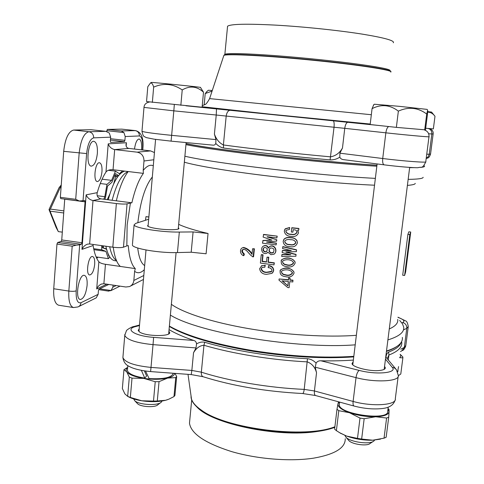 <?xml version="1.0" encoding="UTF-8"?>
<svg xmlns="http://www.w3.org/2000/svg" width="484" height="484" viewBox="0 0 484 484"><rect width="100%" height="100%" fill="white"/><g stroke="black" fill="none" stroke-linecap="round" stroke-linejoin="round"><path stroke-width="0.73" d="M184.337 162.194C196.806 165.812 226.905 170.937 264.893 175.583C302.857 180.223 345.54 183.95 374.531 185.209M407.401 185.39C412.489 184.991 415.115 184.325 415.272 183.388M171.366 304.303C183.109 312.864 212.083 322.338 248.982 328.678C285.856 334.995 327.626 337.505 356.357 335.309M389.281 328.951C395.519 326.18 398.326 322.991 397.709 319.392M297.763 230.13L298.18 230.82M284.556 229.942L285.288 228.738L289.68 227.504L289.48 229.458L286.244 230.209L285.881 231.037C286.697 233.288 288.537 234.341 291.392 234.208C293.945 234.819 295.784 234.123 296.91 232.12L296.831 231.213M285.826 231.237C286.661 233.494 288.524 234.552 291.41 234.419C294 235.036 295.857 234.341 296.994 232.338C296.873 230.693 295.899 229.839 294.06 229.779L293.165 229.688L292.893 232.157L291.344 231.999L291.773 227.728L298.858 228.448L298.809 230.015L297.648 230.142L298.513 232.725C297.327 235.781 294.944 236.985 291.368 236.349C287.302 236.337 284.943 234.577 284.277 231.068L285.209 228.944L289.668 227.704M283.436 240.252L284.175 238.963C286.008 237.541 288.186 237.087 290.702 237.59C293.57 237.602 295.694 238.672 297.085 240.808M286.183 251.97L296.002 254.384L295.924 256.224L281.7 256.472L281.972 254.493L290.467 254.578M281.888 254.729L290.83 254.832L282.13 252.515L282.396 250.543L290.951 250.319M282.317 250.779L291.295 250.555L282.553 248.558L282.819 246.592L296.504 249.804L296.432 251.632L285.887 251.976M294.95 261.572C291.09 257.391 286.649 256.78 281.634 259.739L281.089 260.779M289.97 279.879L292.917 280.169L292.85 281.96L289.777 281.652L289.117 287.684L287.744 287.544L278.984 280.145L279.111 278.972L288.567 280.018L288.773 278.137L290.146 278.276L289.94 280.157L293.014 280.466M279.111 278.972L288.531 279.728L288.736 277.846L290.146 278.276M252.575 248.758L254.403 248.782L253.58 256.708L252.829 256.859L250.549 255.092C245.769 249.52 246.544 250.754 245.176 249.683L243.367 249.284C241.262 250.216 241.401 251.862 243.791 254.221L243.416 255.673C241.528 254.766 240.548 253.277 240.487 251.202C240.494 249.327 241.31 248.141 242.926 247.626C246.562 248.395 249.581 250.658 251.995 254.415L252.575 248.758L253.961 248.97L253.138 256.901M243.555 249.254C241.861 250.361 242.127 251.958 244.347 254.046L243.972 255.492L243.416 255.673M243.047 247.608L243.519 247.463C247.022 248.189 249.865 250.295 252.055 253.773M267.658 236.779L276.806 239.792L276.673 241.056L266.769 241.915M266.896 241.909L276.455 243.119L276.116 244.91L276.455 243.119M276.116 244.91L262.461 243.143L263.06 240.512L271.851 239.955M262.721 240.693L271.899 240.137L263.102 237.057L263.695 234.425L277.199 236.144L276.866 237.934L267.265 236.724M267.888 252.267L267.307 252.817M263.526 246.041L264.113 245.715C266.176 245.146 267.652 245.848 268.547 247.82M269.479 246.652L270.018 246.259C274.404 244.281 277.731 250.125 274.815 253.441M261.245 254.82L262.739 255.026L262.062 261.481L266.496 262.086L267.011 257.21L268.529 257.409L268.009 262.292L274.18 263.084L273.986 264.893L260.38 263.072L261.245 254.82L261.584 254.608L263.06 254.814L262.382 261.257L266.527 261.826M267.011 257.21L268.771 257.185L268.257 262.056L274.343 262.842L273.986 264.893M268.36 265.849C271.566 266.121 273.291 267.725 273.533 270.653L272.081 273.333L266.49 274.355C262.503 274.162 260.217 272.28 259.63 268.699L261.662 265.776L265.014 265.474L264.833 267.204L262.074 267.434L261.124 268.916C261.832 271.264 263.635 272.444 266.533 272.45L271.203 271.893L272.008 270.465C271.591 268.614 270.314 267.676 268.172 267.652L268.602 265.607C271.766 265.879 273.466 267.477 273.696 270.399L272.97 272.335M261.336 265.958L265.293 265.244L264.833 267.204M262.007 267.471L261.451 268.68C262.147 271.028 263.925 272.202 266.787 272.202L271.706 271.349M208.047 233.488L206.099 253.785L191.192 252.218L193.092 231.927L208.047 233.488C194.568 230.299 184.773 227.244 178.669 224.328M410.734 232.036L408.859 231.8L407.897 234.377L402.7 275.227L404.6 275.487L409.815 234.619L410.734 232.036L405.634 271.984L404.6 275.487M293.867 271.736C290.007 267.446 285.542 266.829 280.49 269.878L279.994 270.889M113.262 247.251C114.557 256.962 116.916 263.363 120.341 266.448L105.445 264.294L103.885 283.733L125.828 287.006L129.5 286.57C132.041 285.415 133.487 283.382 133.844 280.466L134.619 271.318L135.278 268.602L120.341 266.448M135.278 268.602C131.575 265.057 129.246 257.385 128.284 245.582L126.838 245.908L127.147 224.993L130.42 203.002L131.866 202.808L100.847 198.839L93.007 200.545L89.637 243.96L112.814 247.197L116.366 203.552L93.007 200.545C89.794 199.832 87.507 197.932 86.14 194.846L97.236 192.65C96.522 195.863 97.726 197.926 100.847 198.839M131.866 202.808C134.933 189.528 138.775 179.721 143.379 173.369L128.187 171.542C123.408 177.846 119.457 187.604 116.329 200.818M72.195 246.199L76.284 245.134L79.678 244.837L76.182 290.854C75.885 299.638 77.482 303.595 80.979 302.718C80.749 304.732 79.769 306.136 78.027 306.916L73.538 307.558C69.944 306.372 68.377 300.873 68.837 291.059L72.195 246.199L56.967 244.057L57.644 242.514L61.075 241.468L61.74 239.949L81.953 242.768L85.081 201.828L84.718 200.564L79.334 201.011L75.71 199.311L79.164 153.144C80.671 140.245 83.913 133.112 88.905 131.733L105.766 131.339L91.071 129.718L73.683 130.045C68.51 131.388 65.183 138.484 63.688 151.335L60.355 197.339L60.754 198.609L79.031 200.957M56.967 244.057L53.73 288.76C53.307 298.537 54.964 304.031 58.703 305.235L73.538 307.558M110.521 138.714L124.902 140.33L125.217 136.542L123.91 132.568L121.302 130.946L135.478 130.619L121.787 129.137L107.333 129.41L106.71 131.515M128.187 171.542L113.044 169.727C109.729 169.503 107.369 170.277 105.972 172.044C102.614 177.204 99.698 184.077 97.236 192.65M93.067 244.438L93.103 245.527C94.301 252.969 96.219 258.389 98.863 261.796C100 262.957 102.197 263.792 105.445 264.294M97.913 257.167L96.8 258.438M108.773 284.465L99.02 289.087L98.44 290.569L98.143 294.345L96.207 297.866L78.644 306.614M108.319 291.047L111.03 290.527L112.899 287.151L113.062 285.1M61.74 239.949L64.729 199.124M79.678 244.837L81.312 244.299L61.075 241.468M110.648 142.393L124.364 141.618L110.419 140.045M105.766 131.339L109.281 133.003L110.648 137.153L110.334 141.11L110.703 142.399M81.953 242.768L81.312 244.299M124.902 140.33L124.364 141.618M169.346 326.44C186.249 336.41 214.285 344.717 253.447 351.366C290.473 357.065 323.905 358.91 353.744 356.896M386.456 351.366C390.975 349.884 394.472 348.22 396.953 346.381M169.382 326.077C186.546 335.932 214.533 344.142 253.35 350.706C290.37 356.406 323.856 358.281 353.81 356.339M386.498 351.003C392.609 349.079 396.959 346.853 399.542 344.33C401.762 342.146 402.694 339.829 402.337 337.384M424.365 165.879C425.121 166.581 423.893 167.083 420.687 167.385M414.262 167.658L409.639 167.652M376.83 166.218C317.764 162.648 216.1 150.984 185.941 144.625M376.951 165.238C317.879 161.662 215.404 149.907 186.025 143.663M116.366 203.552C121.302 204.115 124.872 204.212 127.068 203.843L123.474 247.185L126.838 245.908M127.068 203.843L130.42 203.002M184.882 156.217C214.92 163.374 316.336 175.377 375.36 178.378M408.163 179.37C418.115 179.231 423.119 178.542 423.161 177.307M170.386 315.09C198.743 332.841 296.825 349.351 355.202 344.838M387.902 339.901C399.264 336.416 404.521 332.109 403.674 326.978L402.41 323.736L399.663 320.426M148.866 216.989L145.98 216.614L148.86 217.092M153.821 159.762L143.996 160.984L143.191 170.453C146.821 165.933 150.191 164.366 153.301 165.746M141.54 149.865L141.57 149.532C141.921 143.312 141.098 139.797 139.12 138.987C136.978 139.338 135.435 142.695 134.485 149.06M101.973 171.681C102.221 166.429 101.404 163.453 99.51 162.757C95.154 161.741 92.904 181.524 97.369 181.561C99.698 181.113 101.235 177.822 101.973 171.681M97.363 153.349C97.683 146.295 96.546 142.284 93.95 141.328C88.076 139.991 85.323 166.109 91.325 166.133C94.404 165.57 96.419 161.305 97.363 153.349M87.108 285.312C87.416 279.419 86.491 276.098 84.331 275.348C78.789 273.841 74.59 299.257 80.362 299.493C83.738 298.731 85.983 294 87.108 285.312M94.682 264.343C94.931 259.714 94.223 257.107 92.559 256.52C88.366 255.413 85.365 274.821 89.709 274.972C92.196 274.416 93.854 270.877 94.682 264.343M143.996 160.984C143.948 156.114 141.661 153.174 137.129 152.164L114.66 149.586C111.586 148.915 109.432 147.009 108.21 143.863L126.433 142.75L126.155 146.138M137.129 152.164L150.621 150.905L129.047 148.437C127.123 148.165 126.094 146.948 125.973 144.783L126.433 142.75M150.621 150.905L154.444 152.569M143.379 173.369L143.191 170.453M143.464 279.456L130.511 286.056M123.474 247.185C121.272 247.784 117.721 247.784 112.814 247.197M93.103 245.527L81.971 249.357C83.103 246.792 84.972 245.049 87.586 244.118L89.637 243.96M106.879 284.181L96.709 288.966C97.605 286.734 99.166 285.1 101.392 284.066L103.885 283.733M132.441 244.396L134.086 224.866L135.72 223.39L148.673 219.246M191.192 252.218L177.453 252.575L179.328 232.06C161.668 232.387 134.141 227.946 134.086 224.866M132.392 245.007C132.404 248.534 159.817 253.223 177.453 252.575M178.348 227.801L178.886 228.327C179.83 229.906 168.426 230.215 158.365 228.817C151.819 227.885 148.201 226.893 147.517 225.84L148.165 225.127M193.092 231.927L179.328 232.06M407.897 234.377L409.815 234.619M96.564 257.942L97.205 257.064M261.124 268.916L261.451 268.68M262.062 261.481L262.382 261.257M262.739 255.026L263.06 254.814M271.094 253.065L273.17 252.781C274.845 249.52 273.914 247.923 270.393 247.989C268.39 250.004 268.626 251.692 271.094 253.065L271.312 252.842C269.11 251.783 268.705 250.228 270.102 248.183M268.372 248.183L269.757 246.477C274.573 244.287 277.816 251.22 274.132 254.142L271.004 254.693L267.864 252.2L266.847 253.144C262.177 255.407 259.575 247.693 263.78 245.92C265.916 245.321 267.446 246.078 268.372 248.183M264.905 251.964L266.291 251.716C268.088 249.097 267.38 247.675 264.185 247.451C262.455 249.327 262.697 250.827 264.905 251.964L265.202 251.759C263.187 250.833 262.83 249.405 264.143 247.469M273.569 252.388L271.312 252.842M266.757 251.402L265.202 251.759M267.059 236.864L276.806 239.792M276.642 239.997L276.509 241.268M266.509 242.085L276.285 243.325M263.356 234.601L277.199 236.144M277.036 236.343L276.866 237.934M254.403 248.782L253.961 248.97M244.347 254.046L243.791 254.221M282.021 280.817L287.926 285.899L288.404 281.507L282.021 280.817M282.444 280.865L287.926 285.899M287.889 285.602L288.337 281.5M285.62 276.685C281.143 276.152 279.407 273.974 280.399 270.157C283.92 266.944 293.038 267.688 294.084 272.976C292.626 276.491 289.801 277.725 285.62 276.685M285.312 274.985C288.391 275.965 290.775 275.348 292.463 273.127C291.32 269.316 284.435 268.989 281.561 271.155C281.349 273.387 282.596 274.658 285.312 274.985L285.324 274.706C283.104 274.47 281.791 273.406 281.385 271.5M292.366 272.317L292.384 272.849C290.715 275.063 288.361 275.68 285.324 274.706M286.716 266.611C282.172 266.061 280.448 263.853 281.543 259.999C285.124 256.889 294.127 257.591 295.198 262.873C293.746 266.412 290.914 267.658 286.716 266.611M286.407 264.905C289.493 265.891 291.876 265.268 293.57 263.042C292.427 259.218 285.596 258.916 282.68 261.033C282.414 263.284 283.654 264.573 286.407 264.905L286.419 264.645C284.181 264.409 282.868 263.332 282.481 261.414M293.467 262.201L293.492 262.776C291.816 265.002 289.462 265.619 286.419 264.645M285.863 252.134L296.099 254.644M282.747 246.816L296.607 250.047M290.715 237.807C294.423 237.801 296.662 239.338 297.418 242.417L297.394 242.907C296.178 246.199 293.631 247.439 289.753 246.622C285.808 246.61 283.612 244.868 283.164 241.401L284.096 239.187C285.947 237.759 288.155 237.299 290.715 237.807L290.702 237.59M284.707 241.577C285.421 243.797 287.169 244.843 289.958 244.722C292.675 245.424 294.641 244.771 295.851 242.756C295.058 240.59 293.274 239.574 290.503 239.719C288.464 239.235 286.661 239.532 285.106 240.608L284.767 241.359C285.463 243.573 287.193 244.614 289.946 244.487L289.958 244.722M289.946 244.487C292.632 245.188 294.568 244.535 295.766 242.52L295.851 242.756M295.766 242.52L295.718 241.855M291.344 231.999L291.773 227.728M291.791 227.934L298.961 228.66M353.356 360.066C343.525 360.792 332.72 361.034 320.946 360.798L359.176 370.405C376.782 375.076 397.794 372.928 392.228 367.314L385.47 359.14M385.76 356.859L385.972 357.15C386.329 354.476 387.2 352.788 388.585 352.086C395.803 349.333 399.966 346.145 401.079 342.515M139.477 325.532L135.605 326.573C124.291 329.199 135.169 336.12 153.628 337.366L193.781 340.458C184.216 337.179 176.424 333.833 170.404 330.421L169.055 329.64M193.781 340.458C195.391 340.887 196.31 342.037 196.54 343.912C199.293 342.224 202.016 341.68 204.708 342.273C232.762 350.567 271.947 356.926 307.473 358.711C310.788 359.067 313.662 360.538 316.088 363.121C317.208 361.415 318.829 360.641 320.946 360.798M189.801 419.87L189.48 423.185C191.041 433.712 205.149 443.205 231.818 451.657C257.536 459.153 290.594 461.742 313.692 458.142C334.916 454.373 345.437 447.906 345.255 438.734M191.047 395.851L191.053 397.267C191.325 400.292 193.189 403.438 196.649 406.687L201.404 410.432C221.968 425.599 281.343 436.453 317.486 430.966C324.268 430.034 330.058 428.721 334.861 427.021M334.892 426.755C305.253 438.831 225.907 428.794 201.429 410.166C195.959 406.397 192.65 402.688 191.495 399.052L191.053 395.894M195.488 405.544L197.436 407.54C213.014 424.02 277.707 437.596 316.79 431.553C323.911 430.572 329.919 429.169 334.825 427.33M353.139 361.869L352.025 363.514C351.868 367.054 369.661 371.633 379.523 370.49C383.479 370.06 385.415 369.135 385.318 367.701L384.556 366.412M316.088 363.121L315.253 367.199L316.524 372.771C315.12 367.35 312.059 363.714 307.334 361.869C271.591 360.096 232.157 353.665 203.952 345.255C199.735 345.636 196.262 348.129 193.533 352.733L196.014 347.923L153.029 344.638L151.008 367.41L191.846 370.441L193.533 352.733M139.186 328.884L138.194 330.415L139.755 332.127C146.222 336.531 171.269 336.701 169.666 332.399L168.91 331.262M401.726 342.146C402.446 347.089 398.175 351.378 388.93 355.02L387.188 358.656M196.54 343.912L196.014 347.923M344.257 159.726L343.809 159.678C341.837 159.514 340.506 158.673 339.816 157.167C336.779 159.127 333.536 160.035 330.094 159.895C293.6 156.61 252.932 152.055 223.578 148.019C220.789 147.469 218.181 145.944 215.755 143.445C215.259 144.789 214.243 145.345 212.706 145.115L212.409 145.079M186.037 143.573C214.636 149.768 317.879 161.632 376.957 165.183M393.298 42.786C394.944 40.723 384.883 37.879 363.115 34.261C339.326 30.438 304 26.735 275.844 25.138C246.58 23.637 230.487 24.006 227.559 26.239L227.48 27.05M390.939 71.674C391.217 70.416 380.95 68.335 360.144 65.431C336.695 62.224 302.185 58.655 274.18 56.549C245.049 54.45 228.381 53.942 224.171 55.025L223.771 55.684M223.699 55.908L223.856 55.43C226.155 53.615 266.569 55.63 312.876 60.264C359.213 64.88 394.097 70.374 390.782 72.092M390.08 70.603C390.328 69.333 380.17 67.252 359.606 64.366C336.428 61.178 302.361 57.65 274.694 55.581C245.914 53.524 229.422 53.046 225.229 54.148L224.691 54.595M215.755 143.445L215.973 139.604L214.412 134.098C216.275 139.295 219.27 142.919 223.39 144.964C252.944 148.957 293.915 153.519 330.663 156.846C335.872 155.794 339.81 152.835 342.484 147.971L339.895 153.192L382.723 158.516L385.851 132.828L344.747 128.333L342.484 147.971M339.816 157.167L339.895 153.192M63.87 210.879L50.372 209.094L49.61 210.05L58.304 231.6L62.315 232.151M63.719 212.972L50.221 211.181M58.225 231.4L56.15 227.577L49.011 209.584L59.024 187.756L61.25 184.973M61.22 185.39L50.372 209.094M49.61 210.05L49.011 209.584M117.491 177.077L115.773 176.224L113.655 183.89M114.466 176.067L115.773 176.224M106.903 250.428L106.498 249.224L102.596 247.76L106.474 248.867M103.54 245.896L103.322 247.862M109.771 194.241L107.224 199.656M103.77 199.214L104.816 196.692L106.976 184.356L111.616 180.363L115.452 171.142L119.391 173.683L122.646 170.876M109.862 257.095L108.392 258.662L105.917 251.359L101.761 249.829L101.67 245.636M102.596 247.76L102.554 245.763M104.798 199.347L105.476 197.714L107.508 186.092L111.877 182.311L115.488 173.605L118.61 175.589M109.1 255.848L108.827 256.133L107.72 252.848M97.211 195.73L104.816 196.692M100.267 183.527L106.976 184.356M102.088 179.195L111.616 180.363M108.343 170.289L115.452 171.142M96.104 256.907L108.392 258.662M93.878 249.665L105.917 251.359M93.672 248.691L101.761 249.829M114.732 175.426L118.386 175.873M207.37 91.089L205.222 93.551L212.083 91.107M204.157 104.961L205.222 93.551M208.386 90.242L212.282 90.508M109.711 246.761C111.187 254.015 113.425 258.583 116.432 260.459C113.425 258.583 111.187 254.015 109.711 246.761M128.115 171.645C121.895 173.992 116.571 183.539 112.131 200.285C116.571 183.539 121.895 173.992 128.115 171.645M105.881 246.223C107.775 255.159 110.733 259.975 114.756 260.676C110.733 259.975 107.775 255.159 105.881 246.223M124.654 171.118C118.278 173.199 112.808 182.752 108.253 199.789C112.808 182.752 118.278 173.199 124.654 171.118M427.62 112.185C430.439 112.119 432.896 113.474 434.989 116.269L433.355 128.913L425.684 128.236M427.65 111.586L431.631 112.088M425.472 129.869L396.36 127.371L370.163 124.533L372.057 108.658C381.217 103.957 389.983 104.78 398.362 111.126C408.526 106.565 417.976 107.533 426.719 114.03L427.674 110.134L427.463 114.315L425.472 129.869M424.668 130.099L426.719 114.03M396.36 127.371L398.362 111.126M373.763 104.762L372.057 108.658M374.416 104.235L399.227 106.323L427.069 109.384L427.59 110.031M344.88 435.394L346.012 437.264C350.44 442.182 370.157 444.826 373.908 440.978L374.604 440.095M373.025 441.553L370.066 443.483C367.181 446.417 352.31 444.421 348.91 440.652L348.395 440.053M203.504 92.196L202.106 107.23L146.537 101.561L147.795 86.721L150.367 83.115C151.667 82.589 152.762 83.926 153.658 87.12C163.574 82.794 173.097 83.732 182.226 89.927C189.903 85.487 196.994 86.243 203.504 92.196L200.467 87.435C203.764 87.404 152.176 82.165 151.177 82.431L150.367 83.115M152.351 102.414L153.658 87.12M180.841 105.324L182.226 89.927M133.681 398.937L134.703 400.698C138.854 404.975 158.099 405.967 161.347 402.101L161.989 401.03M160.585 402.676L157.814 404.793C155.303 407.752 140.771 407.002 137.595 403.741L137.202 403.329M339.429 403.716L339.302 404.781C338.806 414.401 389.626 421.201 387.702 411.194L388.204 407.098M145.533 371.053L149.126 378.603C163.907 379.323 171.941 377.538 173.23 373.255M127.492 369.607L127.413 370.484C128.429 373.829 134.219 376.37 144.77 378.113L141.388 370.375M144.77 378.113L146.616 375.977L144.383 370.889M400.159 354.33L402.863 356.998L402.876 357.839L399.724 357.7M398.314 375.687L400.788 374.011L402.876 357.839M400.849 373.575L400.788 374.011M400.147 354.451C401.079 355.54 400.958 356.484 399.778 357.277M388.065 408.617L389.003 409.325L389.063 411.63C388.646 414.649 384.175 416.355 375.644 416.76L364.168 418.714L361.651 439.048L372.692 440.21L384.03 438.171L386.601 418.031L375.644 416.76C366.703 416.887 357.985 415.544 349.496 412.731L338.788 410.668L336.392 430.663L340.306 433.107L346.653 436.09L357.494 438.389L359.999 418.073L349.496 412.731C341.48 409.791 337.651 406.826 337.995 403.831L338.54 401.805M336.392 430.663L334.607 429.163L336.985 409.246L337.995 403.831L339.242 401.998M388.011 409.089L389.063 411.63L388.719 417.202L386.153 437.276L384.03 438.171M339.514 432.648L346.653 436.09C355.099 439.042 363.774 440.422 372.692 440.21L380.472 439.127M361.651 439.048L357.494 438.389M336.985 409.246L338.788 410.668M359.999 418.073L364.168 418.714M386.601 418.031L388.719 417.202M174.506 373.346C174.518 375.342 172.225 376.921 167.615 378.089L159.036 381.658L157.288 401L165.582 400.286L168.922 399.149L173.98 396.584L175.746 377.611L167.615 378.089C160.851 379.571 152.89 379.668 143.73 378.379L132.011 378.137L130.353 397.437L141.764 400.782L153.495 401.079L155.231 381.707L143.73 378.379C134.794 376.885 129.131 374.707 126.735 371.839L123.958 369.716L122.367 388.531L124.86 393.891L127.673 396.336L129.319 377.09L126.735 371.839C125.671 370.327 125.979 368.941 127.655 367.689M123.958 369.716L127.032 367.707M175.026 373.388L176.672 376.54L174.912 395.44L173.98 396.584M157.288 401L153.495 401.079M127.903 396.493L129.27 397.219C132.519 398.774 136.682 399.966 141.764 400.782C150.887 402.101 158.825 401.932 165.582 400.286L167.428 399.717M130.353 397.437L127.673 396.336M175.746 377.611L176.672 376.54M129.319 377.09L132.011 378.137M155.231 381.707L159.036 381.658M105.627 131.327L91.046 129.718M110.648 137.153L93.666 137.861C93.606 134.461 92.02 132.422 88.905 131.733L73.683 130.045M76.182 290.854C74.542 291.404 72.092 291.477 68.837 291.059L53.73 288.76M142.502 149.973L142.599 148.848C143.022 140.953 141.951 136.651 139.38 135.944C139.35 132.985 137.958 131.2 135.211 130.607L121.787 129.137M107.333 129.41L121.302 130.946M93.666 137.861C90.06 138.932 87.713 144.172 86.624 153.573L63.688 151.335M60.355 197.339L75.71 199.311M99.607 288.809L111.03 290.527M85.081 201.828L64.723 199.196M57.644 242.514L76.284 245.134M123.91 132.568L106.776 130.674M144.311 269.709C140.844 273.091 137.613 273.629 134.619 271.318M133.844 280.466L143.808 275.493M145.484 220.268L145.98 216.614M152.333 176.981C145.303 185.662 140.475 200.902 137.837 222.713M137.71 248.002C138.926 257.712 141.249 263.568 144.668 265.565M81.971 249.357L86.14 194.846M105.972 172.044L108.21 143.863M96.709 288.966L98.863 261.796M80.979 302.718L98.143 294.345M112.899 287.151L116.148 285.56M139.38 135.944L125.217 136.542M86.624 153.573L83.024 200.914M129.047 148.437L114.66 149.586L113.044 169.727M135.478 130.619C141.364 132.023 143.821 138.073 142.853 148.763L142.599 148.848M204.708 342.273L203.952 345.255L201.344 372.166C229.368 381.144 268.59 387.823 304.206 389.39L307.473 358.711M388.585 352.086L388.93 355.02L388.301 359.987M397.612 371.724L398.586 366.588M401.865 322.925L402.736 322.538C405.253 321.14 403.662 319.422 397.963 317.383M397.987 317.195L405.725 320.965C406.784 321.164 407.631 323.01 408.272 326.506L406.784 328.34L404.328 347.397L405.834 345.394L408.194 327.124M402.736 322.538C405.525 323.445 406.875 325.375 406.784 328.34L403.444 329.906M400.819 349.212L404.328 347.397L401.781 350.852L400.522 351.511M392.228 367.314L394.424 367.925L396.396 369.625L398.296 375.451C400.044 381.459 375.554 382.892 356.018 377.641L353.114 401.442C372.541 406.965 396.983 405.187 395.313 398.677L398.144 376.631M359.176 370.405C357.664 371.531 356.611 373.938 356.018 377.641L315.253 367.199M316.524 372.771L314.425 390.963L353.114 401.442C352.848 404.092 353.163 405.628 354.064 406.046C364.022 408.623 373.297 409.464 381.882 408.575C389.239 407.903 393.661 405.035 395.144 399.959M153.628 337.366L153.029 344.638C136.276 342.926 126.856 339.822 124.775 335.333L124.854 334.371M122.99 356.514L122.9 357.555C124.945 362.413 134.316 365.698 151.008 367.41L150.597 371.585C137.843 370.387 131.648 367.798 129.591 366.606C125.822 365.075 123.589 362.056 122.9 357.555L124.775 335.333L126.391 330.82C126.203 330.161 131.817 326.579 133.893 326.525L135.605 326.573M150.597 371.585L191.222 374.58L191.846 370.441L201.344 372.166C201.181 374.622 201.761 376.141 203.086 376.727C232.725 386.002 265.897 391.598 302.609 393.522C303.323 393.419 303.855 392.04 304.206 389.39L314.425 390.963C314.189 393.559 314.558 395.077 315.532 395.519L354.064 406.046M133.56 326.615L139.525 325.024M191.222 374.58L203.153 376.752M330.094 159.895L334.033 127.231L226.191 116.063L223.39 144.964L223.578 148.019M223.856 55.43L209.608 98.615L371.331 114.726M202.149 106.734L271.052 114.278L370.224 124.043M186.007 105.79L379.438 125.537M141.987 131.158L141.975 131.315C144.438 132.265 154.329 133.608 171.645 135.345L173.823 110.848L143.99 107.4M212.706 145.115L171.076 141.14L171.645 135.345L215.973 139.604M214.412 134.098L216.239 115.023L173.823 110.848L174.319 104.659M384.302 164.856L384.169 164.844C382.88 164.336 382.396 162.231 382.723 158.516C403.293 161.118 428.237 162.963 425.775 161.753L428.981 136.797M424.746 130.075C427.753 131.291 429.169 133.505 428.993 136.724C431.54 137.347 406.548 135.103 385.851 132.828C386.42 129.161 387.4 127.068 388.791 126.554M426.743 154.214L429.241 154.221L431.849 133.971L428.642 133.766M426.216 158.31L428.255 156.683L429.241 154.221L430.554 154.033L433.138 134.014M429.459 128.569C432.254 129.706 433.482 131.509 433.144 133.971L431.849 133.971C431.982 131.073 430.718 129.228 428.062 128.441M230.372 110.225C228.17 110.412 226.778 112.355 226.191 116.063L216.239 115.023L216.493 108.803M348.008 122.228C346.435 122.488 345.346 124.521 344.747 128.333L334.033 127.231C334.365 123.402 334.051 121.23 333.089 120.71M60.754 198.609L79.279 200.999M98.651 289.626L108.749 291.15M110.739 290.721L119.996 286.135M142.744 150.004L142.847 148.794M262.001 265.541L261.662 265.776M264.113 245.721L263.78 245.92M242.926 247.626L243.519 247.463M191.495 399.052L188.01 374.344M189.48 423.185L191.706 399.972M197.436 407.54L196.649 406.687M385.318 367.701L385.24 368.33M169.666 332.399L169.618 332.925M386.093 357.343L395.597 368.729M302.609 393.522L315.532 395.519M397.679 371.875L398.06 370.72M402.44 350.501C403.481 350.325 404.582 348.843 405.749 346.06M209.608 98.615C207.412 102.554 205.833 104.538 204.865 104.574L202.245 105.706M227.559 26.239L224.866 54.317M225.229 54.148L224.171 55.025M171.076 141.14L154.106 139.174L146.168 137.589C144.087 136.004 143.367 137.752 141.975 131.315L143.984 107.46C144.202 104.477 146.059 102.656 149.562 102.003M430.542 154.13C428.776 158.819 427.977 157.615 426.186 158.558M425.751 161.952C422.066 169.333 422.006 166.454 417.94 167.706C413.511 167.887 397.304 166.544 384.169 164.844L343.809 159.678M208.41 90.224L206.704 91.639M114.756 260.676L116.644 260.943L114.756 260.676M431.607 112.1L434.178 115.307M384.181 369.352L409.67 167.403M352.788 364.797L377.109 163.943M374.471 104.193L373.412 105.046M347.736 411.509L347.669 412.059M377.671 416.113L377.599 416.663M348.91 440.652L346.012 437.264M168.662 333.93L176.085 252.606M178.239 229.041L186.128 142.574M138.956 331.558L146.011 249.998M148.056 226.367L155.582 139.386M135.677 376.098L135.635 376.6M164.052 378.258L164.003 378.754M137.595 403.741L134.703 400.698M339.302 404.781L339.623 402.101M127.413 370.484L127.83 365.577M341.093 433.597L340.306 433.113M129.27 397.219L127.467 396.257"/></g></svg>
